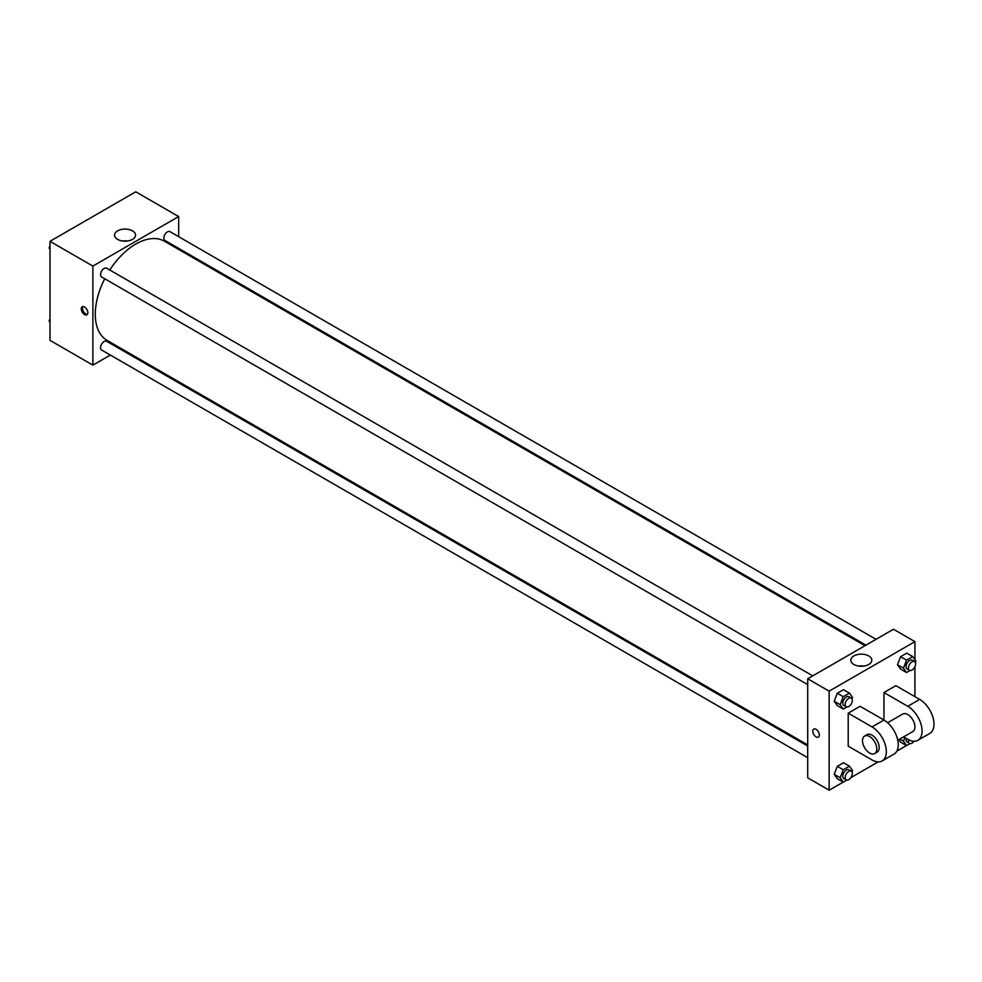 <?xml version="1.0" encoding="UTF-8"?>
<svg xmlns="http://www.w3.org/2000/svg" width="982" height="982" viewBox="0 0 982 982"><rect width="100%" height="100%" fill="white"/><g stroke="black" fill="none" stroke-linecap="round" stroke-linejoin="round"><path stroke-width="1.47" d="M110.328 355.067L92.885 365.132L49.996 340.361L49.996 241.314L135.774 191.797L178.663 216.556L178.663 236.699M121.387 348.684L120.442 349.224M104.718 278.753A57.287 33.069 120 0 0 95.279 314.228A57.287 33.069 120 0 0 107.136 340.447L807.707 744.921M864.982 645.702L164.424 241.228A57.287 33.069 120 0 0 109.775 269.989M178.663 248.372L178.663 249.465M92.885 365.132L92.885 266.085L178.663 216.556M876.042 639.319L169.947 231.654A5.057 2.921 120 0 0 166.056 233.016A5.057 2.921 120 0 0 163.847 238.098A5.057 2.921 120 0 0 164.89 240.418L865.94 645.162M807.707 746.013L106.657 341.27A5.057 2.921 120 0 0 102.766 342.632A5.057 2.921 120 0 0 100.557 347.714A5.057 2.921 120 0 0 101.612 350.022L807.707 757.687M807.707 684.614L101.612 276.949A5.057 2.921 -60 0 1 101.612 271.118A5.057 2.921 -60 0 1 106.657 268.196L812.765 675.862M92.885 266.085L49.996 241.314M117.644 239.412A10.495 6.052 180 0 1 114.563 235.128A10.495 6.052 180 0 1 125.058 229.076A10.495 6.052 180 0 1 135.553 235.128A10.495 6.052 180 0 1 129.072 240.725A10.495 6.052 180 0 1 117.644 239.412M87.828 312.681A4.628 2.676 60 0 1 86.87 314.805A4.628 2.676 60 0 1 82.23 312.129A4.628 2.676 60 0 1 82.23 306.777A4.628 2.676 60 0 1 85.802 308.017A4.628 2.676 60 0 1 87.828 312.681M87.386 314.314A4.628 2.676 60 0 1 83.433 311.429A4.628 2.676 60 0 1 82.918 306.568M122.517 241.007A10.495 6.052 180 0 1 127.599 241.007M843.182 782.102L829.152 790.203L807.707 777.818L807.707 678.771L893.485 629.253L914.929 641.639L914.929 659.695M49.996 249.232L49.1 247.943L49.996 245.623M52.156 240.074L58.454 236.441M49.996 248.471L49.1 247.943M115.434 203.544L121.743 199.898M49.996 322.305L49.1 321.028L49.996 318.696M49.996 321.544L49.1 321.028M846.754 707.04L843.256 709.065L840.162 704.659L843.256 696.68L849.442 693.108L852.548 697.515L852.008 698.902M851.259 698.092L848.878 696.717A5.057 2.921 120 0 0 844.986 698.067A5.057 2.921 120 0 0 842.777 703.149A5.057 2.921 120 0 0 843.82 705.469L846.202 706.844A5.057 2.921 120 0 0 851.259 703.922A5.057 2.921 120 0 0 851.259 698.092A5.057 2.921 120 0 0 847.368 699.442A5.057 2.921 120 0 0 845.158 704.524A5.057 2.921 120 0 0 846.202 706.844M843.256 709.065L837.302 705.628L834.209 701.222L837.302 693.243L843.489 689.671L849.442 693.108M840.162 704.659L834.209 701.222L837.302 693.243L843.489 689.671M843.256 696.68L837.302 693.243M910.044 670.51L906.546 672.523L903.452 668.128L906.546 660.149L912.732 656.577L915.825 660.972L915.285 662.371M914.549 661.549L912.168 660.174A5.057 2.921 120 0 0 908.264 661.524A5.057 2.921 120 0 0 906.067 666.618A5.057 2.921 120 0 0 907.11 668.926L909.492 670.301A5.057 2.921 120 0 0 914.549 667.392A5.057 2.921 120 0 0 914.549 661.549A5.057 2.921 120 0 0 910.658 662.899A5.057 2.921 120 0 0 908.448 667.993A5.057 2.921 120 0 0 909.492 670.301M906.546 672.523L900.58 669.086L897.487 664.691L900.58 656.712L906.779 653.14L912.732 656.577M903.452 668.128L897.487 664.691L900.58 656.712L906.779 653.14M906.546 660.149L900.58 656.712M846.754 780.125L843.256 782.138L840.162 777.744L843.256 769.765L849.442 766.181L852.548 770.588L852.008 771.987M851.259 771.165L848.878 769.79A5.057 2.921 120 0 0 844.986 771.14A5.057 2.921 120 0 0 842.777 776.222A5.057 2.921 120 0 0 843.82 778.542L846.202 779.917A5.057 2.921 120 0 0 851.259 776.995A5.057 2.921 120 0 0 851.259 771.165A5.057 2.921 120 0 0 847.368 772.515A5.057 2.921 120 0 0 845.158 777.609A5.057 2.921 120 0 0 846.202 779.917M843.256 782.138L837.302 778.701L834.209 774.295L837.302 766.316L843.489 762.744L849.442 766.181M840.162 777.744L834.209 774.295L837.302 766.316L843.489 762.744M843.256 769.765L837.302 766.316M910.044 743.583L906.546 745.608L903.452 741.201L904.839 737.605M906.214 738.403A5.057 2.921 120 0 0 906.067 739.692A5.057 2.921 120 0 0 907.11 741.999L909.492 743.374A5.057 2.921 120 0 0 914.033 741.25M906.546 745.608L900.58 742.171L898.812 739.642L900.58 742.171M903.452 741.201L899.782 739.09M908.608 739.753A5.057 2.921 120 0 0 908.448 741.066A5.057 2.921 120 0 0 909.492 743.374M816.042 736.893A4.628 2.676 -120 0 0 818.362 737.126A4.628 2.676 60 0 1 816.042 736.893A4.628 2.676 60 0 1 813.022 732.817A4.628 2.676 60 0 1 813.722 729.098A4.628 2.676 -120 0 0 813.022 732.817A4.628 2.676 -120 0 0 816.042 736.893M813.722 729.098A4.628 2.676 60 0 1 818.362 731.774A4.628 2.676 60 0 1 818.362 737.126M829.152 790.203L829.152 691.156L807.707 678.771L893.485 629.253M807.707 777.818L807.707 678.771M868.739 655.927A10.495 6.052 180 0 1 871.807 660.199A10.495 6.052 180 0 1 861.312 666.262A10.495 6.052 180 0 1 850.829 660.199A10.495 6.052 180 0 1 857.298 654.613A10.495 6.052 180 0 1 868.739 655.927M829.152 691.156L914.929 641.639M863.853 666.078A10.495 6.052 0 0 0 858.771 666.078M914.929 666.655L914.929 696.655M906.472 745.559L896.848 751.12M878.203 761.885L850.817 777.695M900.58 669.086L897.487 664.691M837.302 705.628L834.209 701.222M837.302 778.701L834.209 774.295M848.215 713.165L872.041 726.926A20.217 11.674 60 0 1 885.248 744.737A20.217 11.674 60 0 1 882.143 760.94A20.217 11.674 60 0 1 872.041 759.945L848.215 746.185L848.215 713.165L860.122 706.291L883.947 720.039L883.947 692.531L895.866 685.657L919.692 699.405A20.217 11.674 60 0 1 932.9 717.228A20.217 11.674 60 0 1 929.807 733.431L917.888 740.305A20.217 11.674 60 0 1 907.773 739.299L903.587 736.893M882.143 760.94L894.062 754.066A20.217 11.674 -120 0 0 897.155 737.863A20.217 11.674 -120 0 0 883.947 720.039L872.041 726.926M887.654 722.74L902.728 714.037A10.115 5.831 60 0 1 910.51 716.75A10.115 5.831 60 0 1 914.929 726.926A10.115 5.831 60 0 1 912.83 731.553L897.757 740.256M919.692 699.405L907.773 706.291L883.947 692.531M907.773 706.291A20.217 11.674 60 0 1 920.981 724.102A20.217 11.674 60 0 1 917.888 740.305M864.602 736.058L866.983 734.671A10.115 5.831 60 0 1 874.778 737.384A10.115 5.831 60 0 1 879.185 747.56A10.115 5.831 60 0 1 877.098 752.187L874.704 753.562A10.115 5.831 60 0 1 864.602 747.719A10.115 5.831 60 0 1 864.602 736.058A10.115 5.831 60 0 1 872.397 738.759A10.115 5.831 60 0 1 876.803 748.935A10.115 5.831 60 0 1 874.704 753.562"/></g></svg>
